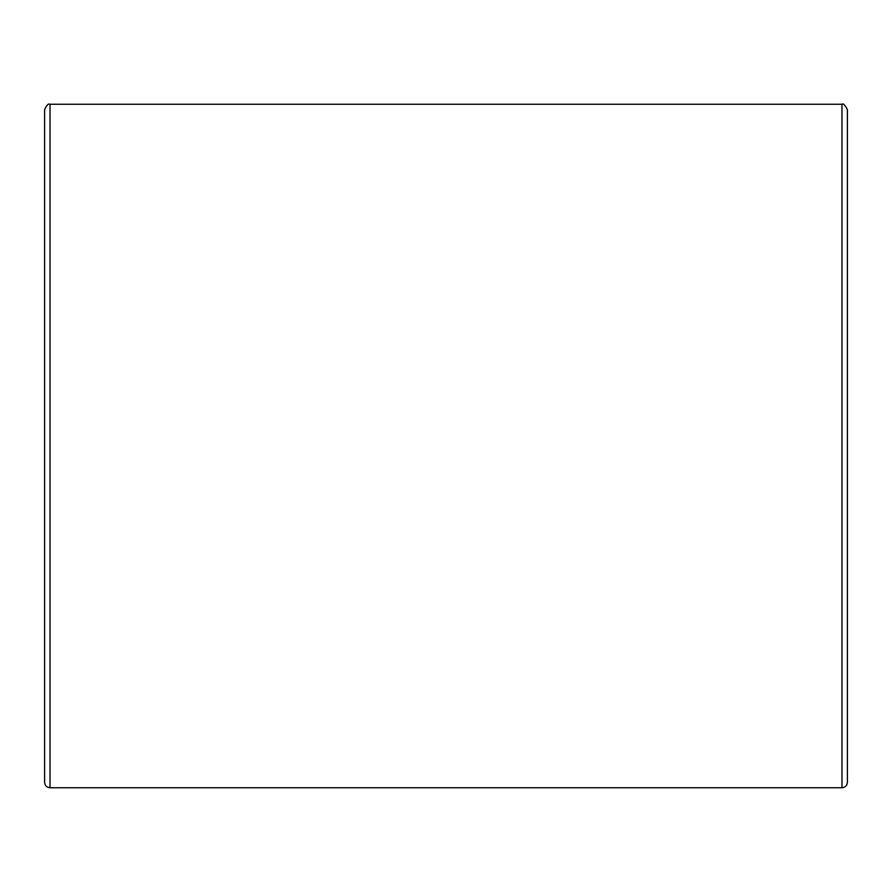 <?xml version="1.0" encoding="UTF-8"?>
<svg xmlns="http://www.w3.org/2000/svg" width="892" height="892" viewBox="0 0 892 892"><rect width="100%" height="100%" fill="white"/><g stroke="black" fill="none" stroke-linecap="round" stroke-linejoin="round"><path stroke-width="1.34" d="M44.6 109.694L44.6 782.306C44.923 785.607 46.73 787.413 50.019 787.736L50.019 104.264C48.358 103.361 46.551 105.167 44.6 109.694M841.981 787.736L841.981 104.264C843.107 103.082 844.925 104.899 847.4 109.694L847.4 782.306C847.077 785.607 845.27 787.413 841.981 787.736L50.019 787.736M847.4 169.357L847.4 722.643M841.981 104.264L50.019 104.264"/></g></svg>
